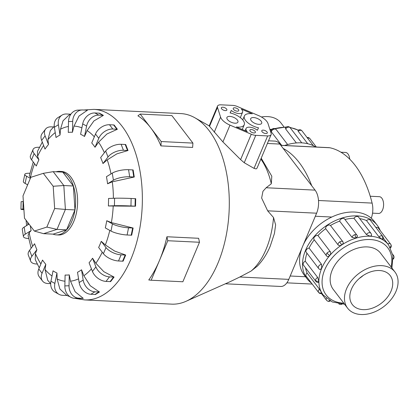 <?xml version="1.0" encoding="UTF-8"?>
<svg xmlns="http://www.w3.org/2000/svg" width="419" height="419" viewBox="0 0 419 419"><rect width="100%" height="100%" fill="white"/><g stroke="black" fill="none" stroke-linecap="round" stroke-linejoin="round"><path stroke-width="0.63" d="M370.228 196.244L379.336 196.684A8.39 4.656 92.8 0 1 383.217 201.282A8.39 4.656 92.8 0 1 382.594 209.856A8.39 4.656 92.8 0 1 378.525 213.449L372.538 213.156M340.94 152.223L345.502 152.448A8.39 4.656 92.8 0 1 349.718 159.173M396.034 291.278A29.796 20.72 142.6 0 0 394.939 271.978A29.796 20.72 142.6 0 0 369.993 267.469A29.796 20.72 142.6 0 0 346.513 288.88A29.796 20.72 142.6 0 0 347.608 308.18A29.796 20.72 142.6 0 0 372.554 312.689A29.796 20.72 142.6 0 0 396.034 291.278M351.457 289.12A23.846 16.582 -37.4 0 1 370.249 271.983A23.846 16.582 -37.4 0 1 390.215 275.592A23.846 16.582 -37.4 0 1 391.089 291.037A23.846 16.582 -37.4 0 1 372.297 308.175A23.846 16.582 -37.4 0 1 352.332 304.566A23.846 16.582 -37.4 0 1 351.457 289.12M307.169 278.881L304.22 275.021A44.115 30.676 -37.4 0 1 302.597 246.445A44.115 30.676 -37.4 0 1 337.363 214.748A44.115 30.676 -37.4 0 1 374.298 221.421L377.247 225.275A44.115 30.676 142.6 0 0 340.312 218.603A44.115 30.676 142.6 0 0 305.551 250.3A44.115 30.676 142.6 0 0 307.169 278.881A44.115 30.676 142.6 0 0 311.469 283.113M380.211 230.539A44.115 30.676 142.6 0 0 377.247 225.275M382.091 239.396A2.943 2.022 -61.1 0 0 382.296 236.065A2.943 2.043 142.6 0 1 382.757 236.463A2.943 2.943 0 0 1 383.008 239.652L382.091 239.396L378.938 236.824L366.515 220.577A41.177 28.633 142.6 0 0 359.722 218.639M366.395 234.525A2.943 2.043 142.6 0 1 369.616 232.681A2.943 2.043 142.6 0 1 370.935 233.31A2.943 2.943 0 0 1 371.496 235.598L370.077 236.19L366.395 234.525L353.966 218.278A41.177 28.633 142.6 0 0 344.968 219.493M355.904 238.128A2.943 0.995 -107.1 0 0 354.652 234.724A2.943 2.043 142.6 0 1 356.988 235.211A2.943 2.943 0 0 1 357.501 236.274L355.904 238.128L352.054 237.369L339.631 221.127A41.177 28.633 142.6 0 0 330.486 225.501L342.91 241.742C343.517 242.805 343.124 243.863 341.726 244.911C340.202 245.801 338.997 245.806 338.112 244.926L325.683 228.685A41.177 28.633 142.6 0 0 317.932 235.515L330.355 251.761C330.989 252.867 330.769 254.113 329.706 255.506C328.533 256.721 327.527 256.905 326.679 256.046L326.83 256.213A2.943 2.943 0 0 1 326.537 255.883A2.943 2.043 142.6 0 0 326.679 256.046M314.245 239.815A41.177 28.633 142.6 0 0 309.075 248.053L321.499 264.3L321.672 268.301L320.137 269.511A2.943 2.943 0 0 1 318.629 268.479L306.2 252.233A2.943 2.043 -37.4 0 1 306.095 250.326A2.943 2.043 -37.4 0 1 309.075 248.053M317.681 277.451L318.843 281.348L318.424 282.464A2.943 2.943 0 0 1 315.847 281.317L303.419 265.075A2.943 2.043 -37.4 0 1 303.11 264.101A2.943 2.043 -37.4 0 1 305.257 261.205L317.681 277.451A2.943 2.043 142.6 0 0 315.533 280.342A2.943 2.043 142.6 0 0 315.847 281.317M366.515 220.577A2.943 2.043 -37.4 0 1 369.872 219.823A2.943 2.043 -37.4 0 1 370.333 220.216L382.757 236.463M339.631 221.127A2.943 2.043 -37.4 0 1 342.229 218.482A2.943 2.043 -37.4 0 1 344.565 218.969L356.988 235.211M314.255 239.804A2.943 2.043 -37.4 0 1 314.109 239.642A2.943 2.043 -37.4 0 1 314.575 236.824A2.943 2.043 -37.4 0 1 317.932 235.515M325.683 228.685A2.943 2.043 -37.4 0 1 327.265 225.637A2.943 2.043 -37.4 0 1 330.486 225.501M353.966 218.278A2.943 2.043 -37.4 0 1 357.192 216.44A2.943 2.043 -37.4 0 1 358.512 217.063L370.935 233.31M306.32 276.357A2.943 2.043 -37.4 0 1 306.189 276.205A2.943 2.043 -37.4 0 1 306.079 276.042A2.943 2.043 -37.4 0 1 307.069 272.968L319.493 289.215L321.656 292.661C322.211 293.614 322.153 293.635 321.478 292.729M333.65 289.932A29.807 20.725 -37.4 0 1 333.283 289.471A29.807 20.725 -37.4 0 1 332.188 270.161A29.807 20.725 -37.4 0 1 355.679 248.745A29.807 20.725 -37.4 0 1 380.635 253.254A29.807 20.725 -37.4 0 1 380.981 253.725M281.678 145.356L271.329 131.828L271.088 130.691A2.943 2.943 0 0 1 273.062 128.649A2.943 0.995 72.9 0 1 273.926 129.183A2.943 2.043 -37.4 0 1 276.262 129.67L287.638 144.545M307.724 143.717L298.213 131.283L297.919 130.361A2.943 2.943 0 0 1 301.12 130.131A2.943 2.022 118.9 0 1 301.57 130.524A2.943 2.043 -37.4 0 1 302.031 130.922L313.365 145.733M296.348 142.947L285.664 128.984L285.501 127.816A2.943 2.943 0 0 1 290.21 127.769L301.753 142.858M83.784 110.003L93.919 109.375A95.385 52.925 -87.2 0 1 138.019 161.661A95.385 52.925 -87.2 0 1 130.953 259.099A95.385 52.925 -87.2 0 1 84.685 299.92L171.612 304.136A95.385 52.925 -87.2 0 0 186.026 301.303L229.685 281.877L239.846 277.001L251.028 271.103L257.35 266.128C262.723 260.56 267.023 253.893 270.25 246.115L274.44 233.451L275.623 224.872L273.539 217.55L267.662 210.825L261.634 198.051L262.943 191.31L266.138 187.754L271.308 183.779L271.8 176.216L261.215 158.178M186.026 301.303A95.385 52.925 -87.2 0 0 217.88 263.31A95.385 52.925 -87.2 0 0 194.919 117.802A95.385 52.925 -87.2 0 0 180.846 113.586L93.919 109.375M42.298 142.104L37.48 151.39L37.569 156.334L38.904 159.822A71.487 39.664 -87.2 0 0 37.563 162.85A71.487 39.664 -87.2 0 0 36.312 165.982L31.561 159.77A11.926 5.447 22.8 0 1 30.477 155.632L33.064 149.473A11.926 5.447 -157.2 0 1 38.852 147.284L39.449 147.315M33.258 161.985L29.377 175.624L30.587 177.845M30.288 225.752A71.487 39.664 -87.2 0 0 31.111 230.607L29.162 232.718L28.063 235.441L31.147 248.221M37.265 264.022L36.254 263.975A11.926 6.201 -21.2 0 1 30.655 261.089L28.335 255.108A11.926 6.201 158.8 0 1 29.545 250.316L34.583 243.748A71.487 39.664 -87.2 0 0 36.898 249.729L35.4 253.558L35.243 259.591L39.25 267.851M50.683 283.658L47.855 283.522A11.926 8.291 -37.4 0 1 42.492 280.987L39.213 276.702A11.926 8.291 142.6 0 1 38.778 268.977L42.529 260.052A71.487 39.664 -87.2 0 0 45.807 264.337L45.043 269.517L47.703 280.301L50.683 283.616M67.056 295.51A11.926 9.569 -61 0 1 66.563 295.5L62.473 295.301A11.926 9.569 -61 0 1 58.985 294.327L55.067 292.148A11.926 9.569 119 0 1 50.945 281.243L53.045 270.836A71.487 39.664 -87.2 0 0 56.963 273.01L57.146 279.038L59.891 289L66.778 295.379L70.004 296.772M78.594 298.506L74.498 298.307A11.926 9.909 87.9 0 1 64.856 285.915L65.102 275.042A71.487 39.664 -87.2 0 0 69.276 274.89L70.523 281.186L75.111 291.724L83.261 298.365L79.086 298.517A11.926 9.909 87.9 0 1 78.594 298.506L82.768 298.354L78.678 298.155A11.926 9.909 -92.1 0 1 69.035 285.763L69.276 274.89M94.951 294.468L90.86 294.269A11.926 9.281 58.5 0 1 79.154 282.537L77.515 272.261A71.487 39.664 -87.2 0 0 81.537 269.799L83.863 275.749L90.232 285.721L99.465 292.012L95.443 294.478A11.926 9.281 58.5 0 1 94.951 294.468L98.973 292.001L94.883 291.807A11.926 9.281 -121.5 0 1 83.177 280.07L81.537 269.799M110.118 281.605L106.028 281.406A11.926 7.741 37.5 0 1 92.437 271.433L89.079 262.765A71.487 39.664 -87.2 0 0 92.552 258.23L95.862 263.263L103.865 271.711L114.083 277.085L110.606 281.62A11.926 7.741 37.5 0 1 110.118 281.605L113.596 277.074L109.5 276.875A11.926 7.741 -142.5 0 1 95.914 266.898L92.552 258.23M122.61 261.178L118.514 260.979A11.926 5.447 22.8 0 1 103.404 253.694L98.648 247.482A71.487 39.664 -87.2 0 0 99.989 244.46A71.487 39.664 -87.2 0 0 101.241 241.323L105.347 244.947L114.67 251.07L125.684 255.035L123.097 261.194A11.926 5.447 22.8 0 1 122.61 261.178L125.197 255.019L121.107 254.82A11.926 5.447 -157.2 0 1 105.991 247.535L101.241 241.323M53.066 234.132A31.797 17.64 -87.2 0 0 56.418 234.886L58.398 234.98A31.797 17.64 -87.2 0 0 73.823 221.373A31.797 17.64 -87.2 0 0 76.179 188.896A31.797 17.64 -87.2 0 0 61.478 171.465L59.498 171.371A31.797 17.64 -87.2 0 0 56.088 171.795M148.761 279.971A95.385 52.925 -87.2 0 0 159.466 260.477L151.165 280.232L148.761 279.971M56.418 234.886A31.797 17.64 -87.2 0 0 71.838 221.279A31.797 17.64 -87.2 0 0 74.194 188.801A31.797 17.64 -87.2 0 0 59.498 171.371M258.806 124.349A5.96 2.724 -157.2 0 1 252.867 122.207A5.96 2.724 -157.2 0 1 250.703 118.635A5.96 2.724 -157.2 0 1 253.6 117.545A5.96 2.724 -157.2 0 1 259.534 119.687A5.96 2.724 -157.2 0 1 261.697 123.259A5.96 2.724 -157.2 0 1 258.806 124.349M235.022 123.196A5.96 2.724 -157.2 0 1 229.088 121.054A5.96 2.724 -157.2 0 1 226.925 117.482A5.96 2.724 -157.2 0 1 229.816 116.393A5.96 2.724 -157.2 0 1 235.756 118.535A5.96 2.724 -157.2 0 1 237.919 122.107A5.96 2.724 -157.2 0 1 235.022 123.196M237.285 111.182A2.98 1.362 -157.2 0 1 234.315 110.113A2.98 1.362 -157.2 0 1 233.236 108.327A2.98 1.362 -157.2 0 1 234.682 107.777A2.98 1.362 -157.2 0 1 237.652 108.851A2.98 1.362 -157.2 0 1 238.73 110.637A2.98 1.362 -157.2 0 1 237.285 111.182M225.396 110.606A2.98 1.362 -157.2 0 1 222.426 109.537A2.98 1.362 -157.2 0 1 221.342 107.751A2.98 1.362 -157.2 0 1 222.793 107.201A2.98 1.362 -157.2 0 1 225.757 108.275A2.98 1.362 -157.2 0 1 226.841 110.061A2.98 1.362 -157.2 0 1 225.396 110.606M265.829 133.541A2.98 1.362 -157.2 0 1 262.865 132.467A2.98 1.362 -157.2 0 1 261.781 130.681A2.98 1.362 -157.2 0 1 263.226 130.136A2.98 1.362 -157.2 0 1 266.196 131.205A2.98 1.362 -157.2 0 1 267.28 132.991A2.98 1.362 -157.2 0 1 265.829 133.541M253.94 132.964A2.98 1.362 -157.2 0 1 250.976 131.891A2.98 1.362 -157.2 0 1 249.892 130.105A2.98 1.362 -157.2 0 1 251.337 129.56A2.98 1.362 -157.2 0 1 254.307 130.628A2.98 1.362 -157.2 0 1 255.391 132.414A2.98 1.362 -157.2 0 1 253.94 132.964M303.188 245.105L316.602 213.198A16.587 9.202 -87.2 0 0 315.078 190.126L279.845 144.068A16.587 9.202 -87.2 0 0 274.932 141.103L268.527 140.789M225.391 283.789L280.735 286.47A16.587 9.202 -87.2 0 0 288.785 279.373L302.057 247.791M30.802 177.326L43.309 173.335L53.187 186.256L54.659 208.515L46.855 227.077L34.353 231.068L24.47 218.147L22.998 195.888L30.802 177.326M53.203 171.659L63.819 185.533L73.383 185.999L62.766 172.12L53.203 171.659L43.309 173.335M73.383 185.999L74.964 209.914L65.401 209.448L63.819 185.533L53.187 186.256M74.964 209.914L66.579 229.853L57.015 229.387L65.401 209.448L54.659 208.515M66.579 229.853L53.15 234.137L43.586 233.671L57.015 229.387L46.855 227.077M43.586 233.671L34.353 231.068M231.257 110.438A7.154 3.268 22.8 0 0 237.966 113.444A7.154 3.268 22.8 0 0 242.575 112.255A7.154 3.268 22.8 0 0 241.349 109.113L252.29 113.795A12.816 5.856 22.8 0 0 244.387 115.979A12.816 5.856 22.8 0 0 258.507 127.811L257.366 130.304A7.154 3.268 22.8 0 0 250.656 127.297A7.154 3.268 22.8 0 0 246.047 128.486A7.154 3.268 22.8 0 0 247.273 131.629L236.332 126.947A12.816 5.856 22.8 0 0 244.235 124.762A12.816 5.856 22.8 0 0 230.115 112.931L231.257 110.438L230.199 112.952M271.124 134.609L256.999 168.218L256.145 168.925L254.019 168.354L244.246 162.74L240.616 159.613L222.918 141.936L209.17 125.946L217.498 106.133A7.154 3.268 -157.2 0 1 220.97 104.823L232.859 105.399A7.154 3.268 -157.2 0 1 237.343 106.51L258.633 115.618A12.816 5.856 -157.2 0 1 268.034 123.61L271.135 133.326A7.154 3.268 -157.2 0 1 271.124 134.609A7.154 3.268 -157.2 0 1 267.652 135.918L255.763 135.342A7.154 3.268 -157.2 0 1 251.28 134.232L229.989 125.124A12.816 5.856 -157.2 0 1 220.588 117.131L217.487 107.416A7.154 3.268 -157.2 0 1 217.498 106.133M160.927 145.891A95.385 52.925 -87.2 0 0 150.704 127.805L161.221 141.554L160.927 145.891L192.635 147.43L192.923 143.094L171.89 115.592L140.187 114.057L150.704 127.805A95.385 52.925 -87.2 0 0 137.919 115.806L140.187 114.057M161.221 141.554L192.923 143.094M159.466 260.477A95.385 52.925 -87.2 0 0 166.93 236.751L167.773 240.726L159.466 260.477M151.165 280.232L182.867 281.767L199.475 242.261L198.637 238.285L166.93 236.751M167.773 240.726L199.475 242.261M45.561 129.099L42.089 133.63A11.926 7.741 37.5 0 0 41.638 140.407L45.001 149.075A71.487 39.664 -87.2 0 1 48.478 144.539L45.116 135.871A11.926 7.741 -142.5 0 1 45.561 129.099A11.926 7.741 -142.5 0 1 51.343 126.857L53.595 126.967M54.261 126.281L50.322 130.639L47.939 139.642L48.478 144.539M70.884 114.167L68.831 115.209L63.039 120.808L60.483 129.225L60.037 135.044A71.487 39.664 -87.2 0 0 56.015 137.505L54.376 127.235A11.926 9.281 58.5 0 1 58.058 117.545L62.08 115.084A11.926 9.281 -121.5 0 1 66.511 113.999L70.602 114.198A11.926 9.281 -121.5 0 1 70.801 114.209M87.451 110.197L79.023 116.032L73.98 126.103L72.45 132.263A71.487 39.664 -87.2 0 0 68.276 132.414L68.522 121.541A11.926 9.909 87.9 0 1 77.997 110.108L82.171 109.956A11.926 9.909 -92.1 0 1 82.868 109.961L86.963 110.16A11.926 9.909 -92.1 0 1 87.456 110.197M99.481 113.203L103.399 115.377L93.903 120.944L87.1 130.576L84.507 136.468A71.487 39.664 -87.2 0 0 80.589 134.295L82.69 123.888A11.926 9.569 119 0 1 94.898 112.968L98.994 113.161A11.926 9.569 119 0 1 99.481 113.203M114.099 124.977L117.378 129.267L106.934 133.98L98.559 142.209L95.024 147.252A71.487 39.664 -87.2 0 0 91.745 142.968L95.495 134.043A11.926 8.291 142.6 0 1 109.516 124.742L113.612 124.941A11.926 8.291 142.6 0 1 114.099 124.977M125.695 144.524L128.015 150.505L116.833 153.873L107.243 159.864L102.974 163.557A71.487 39.664 -87.2 0 0 100.654 157.575L105.688 151.008A11.926 6.201 158.8 0 1 121.117 144.293L125.208 144.492A11.926 6.201 158.8 0 1 125.695 144.524M133.142 169.925L134.274 177.017L112.297 181.809L107.573 183.789A71.487 39.664 -87.2 0 0 106.442 176.698L112.271 173.131A11.926 3.504 170.9 0 1 128.56 169.7L132.655 169.899A11.926 3.504 170.9 0 1 133.142 169.925M135.704 198.7L135.536 206.2L108.374 205.959A71.487 39.664 -87.2 0 0 108.542 198.459L114.591 198.239A11.926 0.466 -178.7 0 1 131.126 198.475L135.222 198.674A11.926 0.466 -178.7 0 1 135.704 198.7M111.386 222.599L133.137 228.025L131.686 235.211A11.926 2.619 11.4 0 1 131.199 235.19L132.65 228.004L128.554 227.81A11.926 2.619 -168.6 0 1 112.428 223.877L106.751 220.724L111.386 222.599A77.709 43.115 -87.2 0 0 113.224 205.902M60.037 135.044L58.398 124.773A11.926 9.281 -121.5 0 1 62.08 115.084M72.45 132.263L72.697 121.39A11.926 9.909 -92.1 0 1 82.171 109.956M84.507 136.468L86.607 126.061A11.926 9.569 -61 0 1 98.816 115.141L102.912 115.34A11.926 9.569 -61 0 1 103.399 115.377M95.024 147.252L98.779 138.328A11.926 8.291 -37.4 0 1 112.795 129.031L116.891 129.23A11.926 8.291 -37.4 0 1 117.378 129.267M102.974 163.557L108.008 156.989A11.926 6.201 -21.2 0 1 123.432 150.274L127.528 150.473A11.926 6.201 -21.2 0 1 128.015 150.505M107.573 183.789L113.402 180.217A11.926 3.504 -9.1 0 1 129.691 176.787L133.787 176.986A11.926 3.504 -9.1 0 1 134.274 177.017M108.374 205.959L114.424 205.739A11.926 0.466 1.3 0 1 130.958 205.98L135.054 206.179A11.926 0.466 1.3 0 1 135.536 206.2M133.137 228.025A11.926 2.619 -168.6 0 1 132.65 228.004M131.199 235.19L127.109 234.991A11.926 2.619 11.4 0 1 110.977 231.058L105.3 227.91A71.487 39.664 -87.2 0 0 106.751 220.724M125.684 255.035A11.926 5.447 -157.2 0 1 125.197 255.019M114.083 277.085A11.926 7.741 -142.5 0 1 113.596 277.074M99.465 292.012A11.926 9.281 -121.5 0 1 98.973 292.001M83.261 298.365A11.926 9.909 -92.1 0 1 82.768 298.354M58.985 294.327A11.926 9.569 -61 0 1 54.863 283.417L56.963 273.01M42.492 280.987A11.926 8.291 -37.4 0 1 42.057 273.267L45.807 264.337M30.655 261.089A11.926 6.201 -21.2 0 1 31.865 256.297L36.898 249.729M28.686 238.563A11.926 3.504 -9.1 0 1 23.417 236.536A11.926 3.504 -9.1 0 1 25.281 234.174L31.111 230.607M29.026 224.102L24.155 227.088A11.926 3.504 170.9 0 0 22.286 229.444L23.417 236.536M23.909 209.657A11.926 0.466 1.3 0 1 20.95 209.28A11.926 0.466 1.3 0 1 22.961 209.065L23.867 209.034M23.375 201.555L23.129 201.565A11.926 0.466 -178.7 0 0 21.118 201.78L20.95 209.28M30.372 178.353L26.575 176.247A11.926 2.619 -168.6 0 1 24.794 174.367L23.344 181.553A11.926 2.619 11.4 0 0 25.124 183.428L27.649 184.831M24.794 174.367A11.926 2.619 -168.6 0 1 29.938 173.262M38.904 159.822L34.149 153.611A11.926 5.447 -157.2 0 1 33.064 149.473M283.186 148.431A102.299 56.759 92.8 0 1 311.736 185.758M284.59 145.498A44.115 30.676 -37.4 0 1 315.633 147.001M375.88 227.47A2.943 2.043 -37.4 0 1 378.231 227.952L390.655 244.193A2.943 2.043 142.6 0 0 387.8 243.91M306.944 253.202A41.177 28.633 142.6 0 0 305.257 261.205M305.53 267.835A41.177 28.633 142.6 0 0 307.069 272.968M261.409 116.995A29.796 20.72 -37.4 0 1 280.934 122.924L283.951 126.873M363.189 275.498A23.846 16.582 -37.4 0 1 359.319 278.457M371.265 218.205A15.498 8.6 -87.2 0 0 372.114 203.095A102.299 56.759 -87.2 0 0 329.779 147.75A15.498 8.6 -87.2 0 0 329.03 147.65L280.798 145.314M344.586 304.231L332.283 301.958L323.211 295.018A41.177 28.633 -37.4 0 1 321.703 268.343A41.177 28.633 -37.4 0 1 354.149 238.757A41.177 28.633 -37.4 0 1 388.623 244.984L383.359 238.107M391.116 266.976A38.789 26.973 142.6 0 0 367.259 239.542A38.789 26.973 142.6 0 0 324.725 269.799A38.789 26.973 142.6 0 0 343.784 303.183M318.843 281.348A2.943 1.865 180 0 1 315.533 280.342M329.58 300.601A2.943 2.022 118.9 0 1 327.422 300.973A2.943 2.943 0 0 0 330.256 300.978M326.375 298.338A2.943 2.043 142.6 0 0 326.506 300.182A2.943 2.943 0 0 0 327.422 300.973M393.184 258.418A2.943 1.865 0 0 0 394.028 257.114A2.943 2.943 0 0 0 393.42 255.328A2.943 2.043 142.6 0 0 392.839 254.872M329.706 255.506A2.943 0.618 -139.4 0 1 327.003 253.066A2.943 2.043 142.6 0 0 326.537 255.883L314.109 239.642M330.355 251.761A2.943 2.043 142.6 0 0 327.003 253.066M321.499 264.3A2.943 2.043 142.6 0 0 318.519 266.573A2.943 2.043 142.6 0 0 318.629 268.479M341.726 244.911L339.689 241.883A2.943 2.043 142.6 0 0 338.112 244.926M342.91 241.742A2.943 2.043 142.6 0 0 339.689 241.883M390.131 247.241A2.943 2.105 -29.5 0 0 390.88 244.534A2.943 2.105 -29.5 0 0 390.765 244.361A2.943 2.043 142.6 0 0 390.655 244.193A2.943 2.943 0 0 1 390.513 247.938M321.656 292.661A2.943 2.105 150.5 0 1 318.503 292.284A2.943 2.043 142.6 0 0 318.613 292.452L306.189 276.205M319.493 289.215A2.943 2.043 142.6 0 0 318.503 292.284M298.171 130.194A41.177 28.633 142.6 0 0 290.131 127.664M285.978 127.308A41.177 28.633 142.6 0 0 274.822 128.659M271.659 129.586A41.177 28.633 142.6 0 0 270.114 130.126M271.329 131.828A2.943 2.043 -37.4 0 1 273.926 129.183M298.213 131.283A2.943 2.043 -37.4 0 1 301.57 130.524M307.577 138.17A2.943 2.043 -37.4 0 1 309.929 138.652A2.943 2.943 0 0 0 307.096 137.542M285.664 128.984A2.943 2.043 -37.4 0 1 288.89 127.14A2.943 2.043 -37.4 0 1 290.21 127.769M251.028 271.103A65.631 36.416 -87.2 0 0 266.081 249.295A65.631 36.416 -87.2 0 0 273.539 217.55M34.536 163.661A77.709 43.115 -87.2 0 0 30.388 177.661M27.638 222.29A77.709 43.115 -87.2 0 0 27.921 224.778M29.162 232.718A77.709 43.115 -87.2 0 0 32.64 246.278M35.4 253.558A77.709 43.115 -87.2 0 0 40.894 263.933M45.043 269.517A77.709 43.115 -87.2 0 0 51.998 276.016M57.146 279.038A77.709 43.115 -87.2 0 0 64.961 281.228M70.523 281.186A77.709 43.115 -87.2 0 0 78.568 278.839M83.863 275.749A77.709 43.115 -87.2 0 0 91.447 268.878M95.862 263.263A77.709 43.115 -87.2 0 0 102.252 252.191M214.256 132.2L220.588 117.131M209.547 126.313L217.487 107.416M222.918 141.936L229.989 125.124M240.616 159.613L251.28 134.232M244.246 162.74L255.763 135.342M254.019 168.354L267.652 135.918M45.116 135.871L41.638 140.407M43.597 145.451A77.709 43.115 -87.2 0 0 37.569 156.334M55.229 132.598A77.709 43.115 -87.2 0 0 47.939 139.642M68.412 126.465A77.709 43.115 -87.2 0 0 60.483 129.225M81.888 127.853A77.709 43.115 -87.2 0 0 73.98 126.103M94.322 136.835A77.709 43.115 -87.2 0 0 87.1 130.576M104.399 152.694A77.709 43.115 -87.2 0 0 98.559 142.209M111.009 173.901A77.709 43.115 -87.2 0 0 107.243 159.864M113.392 198.281A77.709 43.115 -87.2 0 0 112.297 181.809M105.347 244.947A77.709 43.115 -87.2 0 0 109.794 230.403M58.398 124.773L54.376 127.235M72.697 121.39L68.522 121.541M86.607 126.061L82.69 123.888M102.912 115.34L98.994 113.161M98.816 115.141L94.898 112.968M98.779 138.328L95.495 134.043M116.891 129.23L113.612 124.941M112.795 129.031L109.516 124.742M108.008 156.989L105.688 151.008M127.528 150.473L125.208 144.492M123.432 150.274L121.117 144.293M113.402 180.217L112.271 173.131M133.787 176.986L132.655 169.899M129.691 176.787L128.56 169.7M114.424 205.739L114.591 198.239M135.054 206.179L135.222 198.674M130.958 205.98L131.126 198.475M110.977 231.058L112.428 223.877M127.109 234.991L128.554 227.81M103.404 253.694L105.991 247.535M118.514 260.979L121.107 254.82M92.437 271.433L95.914 266.898M106.028 281.406L109.5 276.875M79.154 282.537L83.177 280.07M90.86 294.269L94.883 291.807M64.856 285.915L69.035 285.763M74.498 298.307L78.678 298.155M50.945 281.243L54.863 283.417M38.778 268.977L42.057 273.267M29.545 250.316L31.865 256.297M24.155 227.088L25.281 234.174M23.129 201.565L22.961 209.065M26.575 176.247L25.124 183.428M34.149 153.611L31.561 159.77M279.845 144.068L267.406 143.466M315.078 190.126L266.138 187.754M288.785 279.373L239.846 277.001M316.602 213.198L267.662 210.825M271.308 183.779A65.631 36.416 -87.2 0 0 260.843 159.073M354.652 234.724A2.943 2.043 142.6 0 0 352.054 237.369M382.296 236.065A2.943 2.043 142.6 0 0 378.938 236.824M290.199 276.001L305.535 276.744M315.318 216.246L331.764 217.042M318.498 200.497L372.114 203.095M280.845 145.377L329.779 147.75M380.269 252.793L394.939 271.978M326.506 300.182L321.446 293.562M393.2 259.157A2.943 2.943 0 0 0 394.028 257.114M338.788 303.817A2.943 2.943 0 0 0 342.004 304.173M269.915 129.508L286.538 126.936M289.749 127.287L298.286 130.126M309.929 138.652L316.34 147.038M84.685 299.92L74.655 298.312M26.591 225.595L26.083 220.258M27.544 185.078L27.591 184.795M240.317 117.624L242.575 112.255M242.737 119.897L244.387 115.979M245.115 130.707L246.047 128.486M242.255 129.481L244.235 124.762M209.191 125.889L194.919 117.802M302.031 130.922A2.943 2.943 0 0 0 301.12 130.131M276.262 129.67A2.943 2.943 0 0 0 273.062 128.649M318.613 292.452A2.943 2.943 0 0 0 322.033 293.4M393.42 255.328L392.771 254.474M323.211 295.018L321.986 293.415M391.922 268.029L392.949 255.559L388.623 244.984M332.937 289L347.608 308.18M286.863 282.841L312.202 284.066"/></g></svg>
